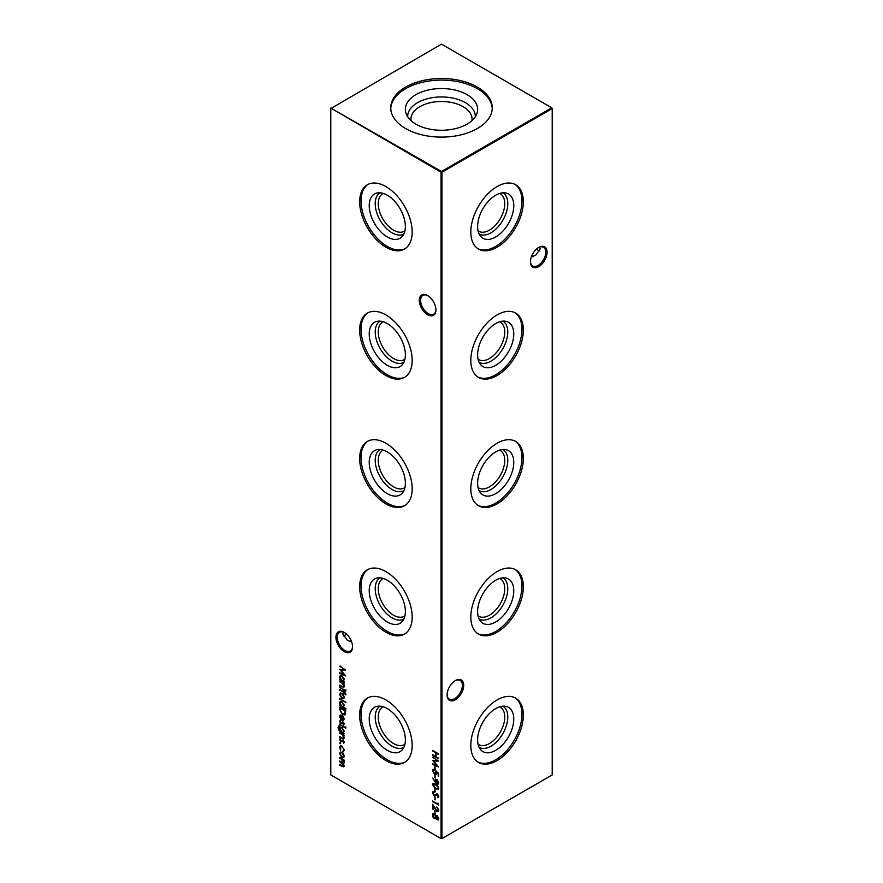 <?xml version="1.0" encoding="UTF-8"?>
<svg xmlns="http://www.w3.org/2000/svg" width="883" height="883" viewBox="0 0 883 883"><rect width="100%" height="100%" fill="white"/><g stroke="black" fill="none" stroke-linecap="round" stroke-linejoin="round"><path stroke-width="1.32" d="M495.694 236.975A25.563 14.757 -60 0 1 480.727 236.434A25.563 14.757 -60 0 1 479.734 215.529A25.563 14.757 -60 0 1 495.694 195.231A25.563 14.757 -60 0 1 505.827 192.969A25.563 14.757 -60 0 1 512.979 212.24A25.563 14.757 -60 0 1 495.694 236.975M502.88 192.803A23.764 13.72 -60 0 1 506.489 211.865A23.764 13.72 -60 0 1 490.97 232.781A23.764 13.72 -60 0 1 479.116 233.973M499.657 193.454A21.634 12.483 -60 0 1 500.275 193.774A21.634 12.483 -60 0 1 503.586 211.103A21.634 12.483 -60 0 1 489.458 230.165A21.634 12.483 -60 0 1 478.641 231.236A21.634 12.483 -60 0 1 478.067 230.86M514.932 184.37A37.13 21.435 -60 0 1 519.767 214.326A37.13 21.435 -60 0 1 495.694 246.423A37.13 21.435 -60 0 1 477.835 248.631M497.074 247.218A37.13 21.435 -60 0 1 478.509 249.05A37.13 21.435 -60 0 1 472.813 219.304A37.13 21.435 -60 0 1 497.074 186.578A37.13 21.435 -60 0 1 515.639 184.746A37.13 21.435 -60 0 1 521.334 214.492A37.13 21.435 -60 0 1 497.074 247.218M495.694 365.319A25.563 14.757 -60 0 1 480.727 364.778A25.563 14.757 -60 0 1 479.734 343.873A25.563 14.757 -60 0 1 495.694 323.575A25.563 14.757 -60 0 1 505.827 321.313A25.563 14.757 -60 0 1 512.979 340.584A25.563 14.757 -60 0 1 495.694 365.319M502.88 321.147A23.764 13.72 -60 0 1 506.489 340.209A23.764 13.72 -60 0 1 490.97 361.125A23.764 13.72 -60 0 1 479.116 362.317M499.657 321.798A21.634 12.483 -60 0 1 500.275 322.118A21.634 12.483 -60 0 1 503.586 339.447A21.634 12.483 -60 0 1 489.458 358.509A21.634 12.483 -60 0 1 478.641 359.58A21.634 12.483 -60 0 1 478.067 359.204M514.932 312.714A37.13 21.435 -60 0 1 519.767 342.67A37.13 21.435 -60 0 1 495.694 374.767A37.13 21.435 -60 0 1 477.835 376.975M497.074 375.562A37.13 21.435 -60 0 1 478.509 377.394A37.13 21.435 -60 0 1 472.813 347.648A37.13 21.435 -60 0 1 497.074 314.922A37.13 21.435 -60 0 1 515.639 313.09A37.13 21.435 -60 0 1 521.334 342.836A37.13 21.435 -60 0 1 497.074 375.562M495.694 493.663A25.563 14.757 -60 0 1 480.727 493.122A25.563 14.757 -60 0 1 479.734 472.217A25.563 14.757 -60 0 1 495.694 451.919A25.563 14.757 -60 0 1 505.827 449.657A25.563 14.757 -60 0 1 512.979 468.928A25.563 14.757 -60 0 1 495.694 493.663M502.88 449.491A23.764 13.72 -60 0 1 506.489 468.542A23.764 13.72 -60 0 1 490.97 489.469A23.764 13.72 -60 0 1 479.116 490.661M499.657 450.142A21.634 12.483 -60 0 1 500.275 450.451A21.634 12.483 -60 0 1 503.586 467.791A21.634 12.483 -60 0 1 489.458 486.853A21.634 12.483 -60 0 1 478.641 487.924A21.634 12.483 -60 0 1 478.067 487.548M514.932 441.059A37.13 21.435 -60 0 1 519.767 471.014A37.13 21.435 -60 0 1 495.694 503.111A37.13 21.435 -60 0 1 477.835 505.319M497.074 503.906A37.13 21.435 -60 0 1 478.509 505.738A37.13 21.435 -60 0 1 472.813 475.992A37.13 21.435 -60 0 1 497.074 443.266A37.13 21.435 -60 0 1 515.639 441.434A37.13 21.435 -60 0 1 521.334 471.18A37.13 21.435 -60 0 1 497.074 503.906M495.694 621.996A25.563 14.757 -60 0 1 480.727 621.466A25.563 14.757 -60 0 1 479.734 600.561A25.563 14.757 -60 0 1 495.694 580.263A25.563 14.757 -60 0 1 505.827 578.001A25.563 14.757 -60 0 1 512.979 597.272A25.563 14.757 -60 0 1 495.694 621.996M502.88 577.835A23.764 13.72 -60 0 1 506.489 596.886A23.764 13.72 -60 0 1 490.97 617.813A23.764 13.72 -60 0 1 479.116 619.005M499.657 578.486A21.634 12.483 -60 0 1 500.275 578.795A21.634 12.483 -60 0 1 503.586 596.135A21.634 12.483 -60 0 1 489.458 615.186A21.634 12.483 -60 0 1 478.641 616.268A21.634 12.483 -60 0 1 478.067 615.893M514.932 569.392A37.13 21.435 -60 0 1 519.767 599.358A37.13 21.435 -60 0 1 495.694 631.455A37.13 21.435 -60 0 1 477.835 633.663M497.074 632.25A37.13 21.435 -60 0 1 478.509 634.082A37.13 21.435 -60 0 1 472.813 604.336A37.13 21.435 -60 0 1 497.074 571.61A37.13 21.435 -60 0 1 515.639 569.778A37.13 21.435 -60 0 1 521.334 599.524A37.13 21.435 -60 0 1 497.074 632.25M495.694 750.34A25.563 14.757 -60 0 1 480.727 749.81A25.563 14.757 -60 0 1 479.734 728.905A25.563 14.757 -60 0 1 495.694 708.607A25.563 14.757 -60 0 1 505.827 706.345A25.563 14.757 -60 0 1 512.979 725.616A25.563 14.757 -60 0 1 495.694 750.34M502.88 706.179A23.764 13.72 -60 0 1 506.489 725.23A23.764 13.72 -60 0 1 490.97 746.157A23.764 13.72 -60 0 1 479.116 747.349M499.657 706.83A21.634 12.483 -60 0 1 500.275 707.14A21.634 12.483 -60 0 1 503.586 724.479A21.634 12.483 -60 0 1 489.458 743.53A21.634 12.483 -60 0 1 478.641 744.601A21.634 12.483 -60 0 1 478.067 744.237M514.932 697.736A37.13 21.435 -60 0 1 519.767 727.702A37.13 21.435 -60 0 1 495.694 759.788A37.13 21.435 -60 0 1 477.835 762.007M497.074 760.594A37.13 21.435 -60 0 1 478.509 762.426A37.13 21.435 -60 0 1 472.813 732.669A37.13 21.435 -60 0 1 497.074 699.954A37.13 21.435 -60 0 1 515.639 698.111A37.13 21.435 -60 0 1 521.334 727.868A37.13 21.435 -60 0 1 497.074 760.594M427.604 314.734A11.755 6.788 60 0 1 419.293 300.33A11.755 6.788 60 0 1 427.604 295.529L427.604 295.529A11.755 6.788 60 0 1 435.915 309.933A11.755 6.788 60 0 1 427.604 314.734M427.946 295.739A10.817 6.247 -120 0 0 422.869 295.386A10.817 6.247 -120 0 0 421.213 304.05A10.817 6.247 -120 0 0 428.277 313.575A10.817 6.247 -120 0 0 433.685 314.116A10.817 6.247 -120 0 0 435.915 309.536M344.249 651.632A11.755 6.788 60 0 1 335.926 637.239A11.755 6.788 60 0 1 344.249 632.438L344.249 632.438A11.755 6.788 60 0 1 352.56 646.842A11.755 6.788 60 0 1 344.249 651.632M344.591 632.636A10.817 6.247 -120 0 0 339.502 632.283A10.817 6.247 -120 0 0 337.847 640.948A10.817 6.247 -120 0 0 344.911 650.484A10.817 6.247 -120 0 0 350.319 651.014A10.817 6.247 -120 0 0 352.549 646.444M536.588 248.984A11.755 6.788 -120 0 0 538.409 250.364M539.778 250.938A10.817 6.247 60 0 1 538.089 250.176L538.089 250.176A10.817 6.247 60 0 1 536.5 249.072M447.085 694.568A10.817 6.247 120 0 0 449.315 699.148A10.817 6.247 120 0 0 454.723 698.608A10.817 6.247 120 0 0 462.372 685.363A10.817 6.247 120 0 0 460.131 680.418A10.817 6.247 120 0 0 455.054 680.771M455.396 680.561L455.396 680.561A11.755 6.788 -60 0 1 463.707 685.363A11.755 6.788 -60 0 1 455.396 699.766A11.755 6.788 -60 0 1 447.085 694.965A11.755 6.788 -60 0 1 455.396 680.561L455.396 680.561M530.451 261.412A10.817 6.247 120 0 0 532.681 265.982A10.817 6.247 120 0 0 538.089 265.452A10.817 6.247 120 0 0 545.738 252.207A10.817 6.247 120 0 0 543.498 247.251A10.817 6.247 120 0 0 538.409 247.615M538.751 247.406L538.751 247.406A11.755 6.788 -60 0 1 547.074 252.207A11.755 6.788 -60 0 1 538.751 266.611A11.755 6.788 -60 0 1 530.44 261.81A11.755 6.788 -60 0 1 538.751 247.406L538.751 247.406M346.5 634.093A10.817 6.247 -60 0 1 344.911 635.208L344.911 635.208A10.817 6.247 -60 0 1 343.222 635.97M344.591 635.385A11.755 6.788 120 0 0 346.412 634.016M351.677 642.018L347.328 640.263L342.847 634.016L343.222 632.062M531.323 256.986L535.672 255.231L540.153 248.984L539.778 247.03M387.306 236.975A25.563 14.757 60 0 1 370.021 212.24A25.563 14.757 60 0 1 377.173 192.969A25.563 14.757 60 0 1 387.306 195.231A25.563 14.757 60 0 1 403.266 215.529A25.563 14.757 60 0 1 402.273 236.434A25.563 14.757 60 0 1 387.306 236.975M403.884 233.973A23.764 13.72 60 0 1 392.03 232.781A23.764 13.72 60 0 1 376.511 211.865A23.764 13.72 60 0 1 380.12 192.803M404.933 230.86A21.634 12.483 60 0 1 404.359 231.236A21.634 12.483 60 0 1 393.542 230.165A21.634 12.483 60 0 1 379.414 211.103A21.634 12.483 60 0 1 382.725 193.774A21.634 12.483 60 0 1 383.343 193.454M405.165 248.631A37.13 21.435 60 0 1 387.306 246.423A37.13 21.435 60 0 1 363.233 214.326A37.13 21.435 60 0 1 368.068 184.37M385.926 247.218A37.13 21.435 60 0 1 361.666 214.492A37.13 21.435 60 0 1 367.361 184.746A37.13 21.435 60 0 1 385.926 186.578A37.13 21.435 60 0 1 410.187 219.304A37.13 21.435 60 0 1 404.491 249.05A37.13 21.435 60 0 1 385.926 247.218M387.306 365.319A25.563 14.757 60 0 1 370.021 340.584A25.563 14.757 60 0 1 377.173 321.313A25.563 14.757 60 0 1 387.306 323.575A25.563 14.757 60 0 1 403.266 343.873A25.563 14.757 60 0 1 402.273 364.778A25.563 14.757 60 0 1 387.306 365.319M403.884 362.317A23.764 13.72 60 0 1 392.03 361.125A23.764 13.72 60 0 1 376.511 340.209A23.764 13.72 60 0 1 380.12 321.147M404.933 359.204A21.634 12.483 60 0 1 404.359 359.58A21.634 12.483 60 0 1 393.542 358.509A21.634 12.483 60 0 1 379.414 339.447A21.634 12.483 60 0 1 382.725 322.118A21.634 12.483 60 0 1 383.343 321.798M405.165 376.975A37.13 21.435 60 0 1 387.306 374.767A37.13 21.435 60 0 1 363.233 342.67A37.13 21.435 60 0 1 368.068 312.714M385.926 375.562A37.13 21.435 60 0 1 361.666 342.836A37.13 21.435 60 0 1 367.361 313.09A37.13 21.435 60 0 1 385.926 314.922A37.13 21.435 60 0 1 410.187 347.648A37.13 21.435 60 0 1 404.491 377.394A37.13 21.435 60 0 1 385.926 375.562M387.306 493.663A25.563 14.757 60 0 1 370.021 468.928A25.563 14.757 60 0 1 377.173 449.657A25.563 14.757 60 0 1 387.306 451.919A25.563 14.757 60 0 1 403.266 472.217A25.563 14.757 60 0 1 402.273 493.122A25.563 14.757 60 0 1 387.306 493.663M403.884 490.661A23.764 13.72 60 0 1 392.03 489.469A23.764 13.72 60 0 1 376.511 468.542A23.764 13.72 60 0 1 380.12 449.491M404.933 487.548A21.634 12.483 60 0 1 404.359 487.924A21.634 12.483 60 0 1 393.542 486.853A21.634 12.483 60 0 1 379.414 467.791A21.634 12.483 60 0 1 382.725 450.451A21.634 12.483 60 0 1 383.343 450.142M405.165 505.319A37.13 21.435 60 0 1 387.306 503.111A37.13 21.435 60 0 1 363.233 471.014A37.13 21.435 60 0 1 368.068 441.059M385.926 503.906A37.13 21.435 60 0 1 361.666 471.18A37.13 21.435 60 0 1 367.361 441.434A37.13 21.435 60 0 1 385.926 443.266A37.13 21.435 60 0 1 410.187 475.992A37.13 21.435 60 0 1 404.491 505.738A37.13 21.435 60 0 1 385.926 503.906M387.306 621.996A25.563 14.757 60 0 1 370.021 597.272A25.563 14.757 60 0 1 377.173 578.001A25.563 14.757 60 0 1 387.306 580.263A25.563 14.757 60 0 1 403.266 600.561A25.563 14.757 60 0 1 402.273 621.466A25.563 14.757 60 0 1 387.306 621.996M403.884 619.005A23.764 13.72 60 0 1 392.03 617.813A23.764 13.72 60 0 1 376.511 596.886A23.764 13.72 60 0 1 380.12 577.835M404.933 615.893A21.634 12.483 60 0 1 404.359 616.268A21.634 12.483 60 0 1 393.542 615.186A21.634 12.483 60 0 1 379.414 596.135A21.634 12.483 60 0 1 382.725 578.795A21.634 12.483 60 0 1 383.343 578.486M405.165 633.663A37.13 21.435 60 0 1 387.306 631.455A37.13 21.435 60 0 1 363.233 599.358A37.13 21.435 60 0 1 368.068 569.392M385.926 632.25A37.13 21.435 60 0 1 361.666 599.524A37.13 21.435 60 0 1 367.361 569.778A37.13 21.435 60 0 1 385.926 571.61A37.13 21.435 60 0 1 410.187 604.336A37.13 21.435 60 0 1 404.491 634.082A37.13 21.435 60 0 1 385.926 632.25M387.306 750.34A25.563 14.757 60 0 1 370.021 725.616A25.563 14.757 60 0 1 377.173 706.345A25.563 14.757 60 0 1 387.306 708.607A25.563 14.757 60 0 1 403.266 728.905A25.563 14.757 60 0 1 402.273 749.81A25.563 14.757 60 0 1 387.306 750.34M403.884 747.349A23.764 13.72 60 0 1 392.03 746.157A23.764 13.72 60 0 1 376.511 725.23A23.764 13.72 60 0 1 380.12 706.179M404.933 744.237A21.634 12.483 60 0 1 404.359 744.601A21.634 12.483 60 0 1 393.542 743.53A21.634 12.483 60 0 1 379.414 724.479A21.634 12.483 60 0 1 382.725 707.14A21.634 12.483 60 0 1 383.343 706.83M405.165 762.007A37.13 21.435 60 0 1 387.306 759.788A37.13 21.435 60 0 1 363.233 727.702A37.13 21.435 60 0 1 368.068 697.736M385.926 760.594A37.13 21.435 60 0 1 361.666 727.868A37.13 21.435 60 0 1 367.361 698.111A37.13 21.435 60 0 1 385.926 699.954A37.13 21.435 60 0 1 410.187 732.669A37.13 21.435 60 0 1 404.491 762.426A37.13 21.435 60 0 1 385.926 760.594M411.059 120.64A30.552 17.638 180 0 1 410.948 119.139A30.552 17.638 180 0 1 419.889 106.666A30.552 17.638 180 0 1 453.189 102.836A30.552 17.638 180 0 1 472.052 119.139A30.552 17.638 180 0 1 471.941 120.64M407.681 116.766A33.819 19.525 180 0 1 417.582 102.671A33.819 19.525 180 0 1 454.668 98.488A33.819 19.525 180 0 1 475.319 116.766M415.948 94.647A36.137 20.861 180 0 1 458.443 90.971A36.137 20.861 180 0 1 476.986 113.355A36.137 20.861 180 0 1 467.052 124.15A36.137 20.861 180 0 1 430.915 129.348A36.137 20.861 180 0 1 406.014 113.355A36.137 20.861 180 0 1 415.948 94.647M390.772 108.598A50.75 29.294 180 0 1 405.617 88.686A50.75 29.294 180 0 1 460.286 82.185A50.75 29.294 180 0 1 492.228 108.598M405.617 87.086A50.75 29.294 180 0 1 460.915 80.739A50.75 29.294 180 0 1 492.25 107.803A50.75 29.294 180 0 1 477.383 128.521A50.75 29.294 180 0 1 422.085 134.878A50.75 29.294 180 0 1 390.75 107.803A50.75 29.294 180 0 1 405.617 87.086M340.11 742.68L340.11 743.839L339.613 742.967L340.562 742.426M340.617 743.552L340.11 743.839L340.054 742.713M339.69 732.724L344.083 735.263L344.083 735.881L343.299 735.429L344.16 737.868L343.708 738.928L339.69 737.173L339.69 736.554L342.759 738.254L343.619 737.437L342.461 735.042L339.69 732.724M342.759 738.254L344.061 737.062M345.474 727.15L345.474 728.309L345.01 727.46L345.915 726.897M345.937 728L345.474 728.309L345.463 727.206M339.381 726.577L338.531 727.989L340.529 731.157L339.69 728.641L340.352 727.15L341.898 727.316L344.16 731.245L343.321 732.769L344.083 733.839L339.249 730.859L337.99 727.735L339.469 726.422M338.597 726.08L339.381 725.947M345.496 714.192L342.626 714.634L339.69 709.38L339.69 707.228L345.706 710.705L344.878 714.965M339.69 698.409L345.86 702.592L339.69 698.409M345.937 694.126L345.827 694.822L345.264 694.502L344.083 692.658L344.083 693.729L343.542 693.42L343.542 692.349L339.69 689.491L343.542 691.72L343.542 691.014L344.083 691.323L345.937 694.126M345.474 690.076L345.474 691.234L345.01 690.385L345.915 689.811M345.937 690.914L345.474 691.234L345.463 690.131M434.613 766.367L435.231 769.402L434.613 766.367M434.613 774.921L435.231 777.956L434.613 774.921M432.449 784.557L432.968 783.409L435.617 784.06L438.785 788.21L438.255 789.38L435.617 788.784L432.449 784.557L433.211 783.32M436.025 795.23L434.083 795.738L432.449 792.813L433.774 791.455L434.072 792.228L433.067 793.166L434.094 795.119L437.383 793.994L438.785 796.51L437.769 797.779L438.167 796.091L437.405 794.623L435.363 795.771M432.99 791.643L433.774 791.455M434.072 792.228L433.067 793.166M434.679 795.219L436.467 793.85M438.266 797.581L437.858 796.786M437.394 796.996L438.575 795.473M437.902 794.413L436.621 794.634M339.69 666.235L345.706 669.998L340.772 670.109L345.706 675.914L339.69 673.365L339.69 672.736L344.017 674.568L339.69 669.424L344.028 669.402L340.132 665.937M339.69 681.201L344.083 683.751L344.083 684.369L343.299 683.917L344.16 686.345L343.708 687.415L339.69 685.661L339.69 685.042L342.759 686.742L343.619 685.925L342.461 683.53L339.69 681.201M342.759 686.742L344.061 685.55M438.52 809.038L437.394 810.506L438.608 809.7L436.776 806.919L438.785 810.351L438.288 811.532L436.997 811.411L433.222 806.091L433.222 809.325L432.604 808.971L432.604 804.247L436.942 810.76L438.167 809.954L436.942 810.76M434.613 796.852L435.231 799.877L434.613 796.852M344.16 765.936L342.074 766.455L339.69 765.075L339.69 764.446L342.074 765.826L343.619 765.517L339.69 761.599L339.69 760.98L341.931 762.272L343.619 762.04L339.69 757.504L344.083 760.042L344.083 760.66L343.321 760.219L344.16 762.459L343.101 763.464L344.16 765.936L343.763 766.885M344.16 762.459L343.101 763.464L343.951 763.232M343.531 766.014L344.072 765.241M343.531 762.526L344.061 761.687M330.794 108.576L330.794 774.932L441.059 838.596L441.059 172.24L330.794 108.068L441.5 171.468L551.754 107.803L441.5 44.15L330.794 108.576M432.604 750.418L438.63 753.894L438.63 754.512L436.158 753.089L436.158 756.654L438.63 758.707L432.604 755.23L432.604 754.601L435.54 756.301L435.54 752.735L432.604 750.418M343.432 753.85L344.16 756.212L343.443 757.724L341.876 757.515L339.613 753.585L340.242 752.106L341.876 752.261L343.432 753.85M438.012 803.089L438.63 805.141L432.604 801.036L438.012 804.159L438.012 803.089M434.613 810.749L435.231 813.784L434.613 810.749M344.083 681.698L344.083 682.316L339.69 679.778L339.69 679.159L340.452 679.601L339.613 677.04L340.286 675.539L341.898 675.705L344.16 679.689L343.277 681.223L344.083 681.698M436.334 817.912L434.359 818.541L433.111 817.294L432.449 815.064L432.968 813.685L434.315 813.784L435.959 816.113L437.24 815.837L438.785 818.762L437.217 819.832L435.959 818.122L435.485 818.651M436.544 815.671L435.959 816.113L437.24 815.837M438.277 819.921L437.151 819.17M434.613 788.828L435.231 791.863L434.613 788.828M435.164 782.106L432.758 778.078L435.198 781.422L435.694 779.435L436.942 779.568L438.785 782.846L438.255 784.071L436.93 783.927L435.264 781.378M438.63 773.409L438.63 776.256L438.012 773.541L436.423 772.25L436.014 774.369L434.579 774.192L432.449 770.539L432.968 769.358L434.149 769.402L433.067 770.936L434.602 773.574L435.926 772.669L435.617 770.958L438.63 773.409M434.149 770.02L433.067 770.936M434.602 773.574L436.368 772.415L436.059 770.704M432.604 757.283L438.63 761.047L433.685 761.157L438.63 766.963L432.604 764.402L432.604 763.784L436.942 765.616L432.604 760.462L436.953 760.451L433.056 756.974M339.69 686.996L344.083 690.164L339.69 686.996M343.432 694.855L344.16 697.206L343.443 698.718L341.876 698.508L339.613 694.579L340.242 693.1L341.876 693.254L343.432 694.855M345.86 708.563L345.86 709.192L339.69 705.627L339.69 704.998L340.452 705.44L339.613 702.879L340.286 701.389L341.898 701.555L344.16 705.528L343.233 707.051L345.86 708.563M340.154 716.753L340.827 719.568L339.613 716.51L340.176 715.098L341.876 715.263L343.344 716.698L344.16 719.159L343.299 720.705L341.776 720.373L341.776 715.837L340.606 715.705L340.154 716.753M343.553 720.594L341.776 720.373M339.69 724.071L344.083 727.239L339.69 724.071M344.16 724.115L343.542 725.053L342.637 722.736L340.882 723.607L339.613 721.389L340.209 720.274L340.86 722.967L343.012 722.162L344.16 724.115L343.763 724.921M343.167 724.413L344.072 723.508M343.509 722.57L341.876 723.585M340.617 720.925L340.154 721.665M341.279 723.045L342.328 722.007M344.16 742.294L343.542 743.232L343.034 740.98L340.882 741.786L339.613 739.568L340.209 738.453L340.86 741.157L343.012 740.34L344.16 742.294L343.763 743.111M343.167 742.592L344.072 741.687M343.034 740.98L341.876 741.764M340.617 739.104L340.154 739.844M341.279 741.223L342.328 740.186M344.16 750.186L343.134 751.908L344.072 749.568L341.898 746.654L340.683 746.543L340.628 750.462L339.613 747.504L340.319 745.848L341.853 746.003L344.16 750.186M343.52 751.786L343.31 751.003M342.858 751.223L343.619 749.822M441.941 838.596L552.206 774.932L552.206 108.576L441.941 172.24L441.941 838.596L441.059 838.596L441.941 838.596M441.5 171.468L441.059 172.24L441.941 172.24L441.5 171.468M551.754 107.803L552.206 108.576L551.754 107.803M438.63 754.005L436.158 753.089M438.63 758.188L432.604 755.23M435.54 752.735L435.54 756.301M435.981 752.471L432.604 751.036M344.083 760.153L343.321 760.219M343.962 766.709L339.69 765.075M343.785 765.958L344.072 765.263M343.266 763.376L339.69 761.599M343.785 762.47L344.072 761.786M343.465 760.142L339.69 758.122M343.884 757.459L341.876 757.515M342.317 757.261L341.578 756.687M340.187 754.325L339.613 753.585M340.054 753.32L340.485 751.996M342.648 752.846L340.893 752.658M343.321 756.852L344.039 755.23M341.876 756.886L343.112 757.007L343.619 755.892L341.876 752.879L340.639 752.746L340.154 753.894L341.876 756.886M435.231 799.369L434.613 799.523M435.054 799.27L435.054 797.106M438.63 804.623L432.604 801.665M437.549 807.537L436.776 807.548M438.476 811.378L436.997 811.411M437.438 811.157L436.809 810.671M433.222 808.817L432.604 808.971M433.056 808.718L433.056 804.987M435.231 813.265L434.613 813.431M435.054 813.166L435.054 811.013M344.083 683.861L343.299 683.917M343.906 687.239L339.69 685.661M343.2 686.477L344.072 685.672L343.2 686.477M343.41 683.839L342.461 683.53M342.902 683.265L339.69 681.831M344.083 681.808L339.69 679.778M340.176 677.747L339.613 677.04M340.054 676.775L340.518 675.44M342.648 676.29L340.904 676.124M343.31 680.396L344.039 678.718M341.876 680.418L343.101 680.561L343.619 679.38L341.898 676.334L340.661 676.223L340.154 677.371L341.876 680.418M345.485 669.833L340.772 670.109L340.231 669.413M345.22 675.263L339.69 673.365M340.132 665.981L344.028 669.402M436.412 817.868L434.359 818.541M434.811 818.287L433.111 817.294M433.564 817.04L432.449 815.064M432.902 814.81L433.222 813.574M438.487 819.755L437.67 819.579M434.911 814.258L433.487 814.325L434.293 814.402L433.067 815.428L434.348 817.912L435.374 817.79M434.348 817.912L435.617 816.941L434.734 814.148L433.52 815.175M434.8 817.658L436.003 816.091M437.725 816.234L436.235 817.283L437.24 819.225L438.167 818.375L437.228 816.455L436.235 817.283M437.24 819.225L438.542 817.537M433.167 793.806L432.449 792.813M432.902 792.559L434.215 791.201M434.524 791.963L433.52 792.912L434.524 791.963M435.639 794.512L436.908 793.596M437.836 796.742L438.608 795.826L437.836 796.742M436.467 794.965L434.083 795.738M434.524 795.484L433.961 795.031M435.231 791.345L434.613 791.499M435.054 791.245L435.054 789.082M438.454 789.225L435.617 788.784M436.059 788.53L434.215 787.128M433.189 785.605L432.902 784.303M437.968 788.519L438.432 786.786M437.35 785.307L436.059 784.424L433.52 784.678M438.608 787.614L435.617 784.689L433.067 784.932L433.719 784.016M433.067 784.932L435.617 788.155L438.222 788.431M435.153 780.66L435.198 781.422M435.595 780.406L435.937 779.336M438.454 783.905L436.93 783.927M437.383 783.674L435.606 781.852M437.571 780.053L435.772 781.135L436.975 783.32L438.52 781.532M437.416 779.954L436.213 780.881L437.416 779.954M436.975 783.32L438.167 782.448L436.975 780.208L435.772 781.135M435.231 777.437L434.613 777.603M435.054 777.338L435.054 775.186M438.63 775.749L438.012 775.903M438.454 775.649L438.012 773.541M438.454 773.287L436.423 772.25M436.213 774.214L434.579 774.192M435.021 773.927L434.237 773.331M433.288 771.985L432.449 770.539M432.902 770.285L433.211 769.259M434.602 769.766L433.52 770.671L434.602 769.766M435.043 773.32L436.368 772.415L435.043 773.32M435.231 768.883L434.613 769.038M435.054 768.784L435.054 766.621M438.398 760.881L433.685 761.157M438.145 766.312L432.604 764.402M433.73 761.135L433.156 760.462M433.056 757.029L436.953 760.451M344.083 689.645L339.69 687.625M345.926 694.369L345.264 694.502M344.083 692.658L344.701 693.012M343.995 693.155L343.542 692.349M343.995 692.095L339.69 690.12M343.884 698.464L341.876 698.508M342.317 698.254L341.578 697.691M340.187 695.329L339.613 694.579M340.054 694.325L340.485 692.989M342.648 693.839L340.893 693.652M343.321 697.846L344.039 696.223M341.876 697.89L343.112 698.011L343.619 696.897L341.876 693.872L340.639 693.751L340.154 694.888L341.876 697.89M345.86 702.084L339.69 699.027M345.86 708.674L339.69 705.627M340.176 703.596L339.613 702.879M340.054 702.625L340.518 701.29M342.648 702.128L340.904 701.974M343.31 706.245L344.039 704.568M341.876 706.268L343.101 706.411L343.619 705.23L341.898 702.173L340.661 702.073L340.154 703.221L341.876 706.268M340.772 711.985L340.132 707.493M345.098 714.811L342.626 714.634M343.068 714.369L341.953 713.53M344.591 714.093L345.54 710.716L340.308 708.21L340.463 711.08L342.626 714.005L344.922 713.497L345.087 710.97L340.308 708.21M345.363 713.243L344.823 714.005M340.242 717.471L339.613 716.51M340.054 716.256L340.43 714.998M342.218 720.12L341.776 715.837M342.218 715.572L340.849 715.616M342.759 719.811L344.039 718.166M343.332 719.866L342.317 720.064L343.619 718.883L342.317 716.212L342.317 720.064M344.083 733.32L339.69 730.594M338.575 728.63L337.99 727.735M338.432 727.482L339.823 725.694M340.242 729.248L339.69 728.641M340.132 728.387L340.595 727.04M342.637 727.879L340.959 727.702M343.332 731.941L344.039 730.318M341.909 731.952L343.134 732.106L343.619 730.981L341.876 727.923L340.717 727.791L340.231 728.983L341.909 731.952M344.083 726.731L339.69 724.7M343.608 724.148L344.072 723.541L343.608 724.148M342.008 723.508L340.882 723.607M340.165 721.797L339.613 721.389M340.054 721.124L340.65 720.02M342.781 721.742L341.732 722.537M344.083 735.373L343.299 735.429M343.906 738.751L339.69 737.173M343.2 738L344.072 737.184L343.2 738M343.41 735.362L342.461 735.042M342.902 734.788L339.69 733.343M343.608 742.338L344.072 741.731L343.608 742.338M342.008 741.687L340.882 741.786M340.165 739.987L339.613 739.568M340.054 739.314L340.65 738.199M342.781 739.932L341.732 740.716M342.549 746.532L341.898 746.654M342.35 746.4L340.926 746.444M340.198 748.387L339.613 747.504M340.054 747.25L340.54 745.749"/></g></svg>
